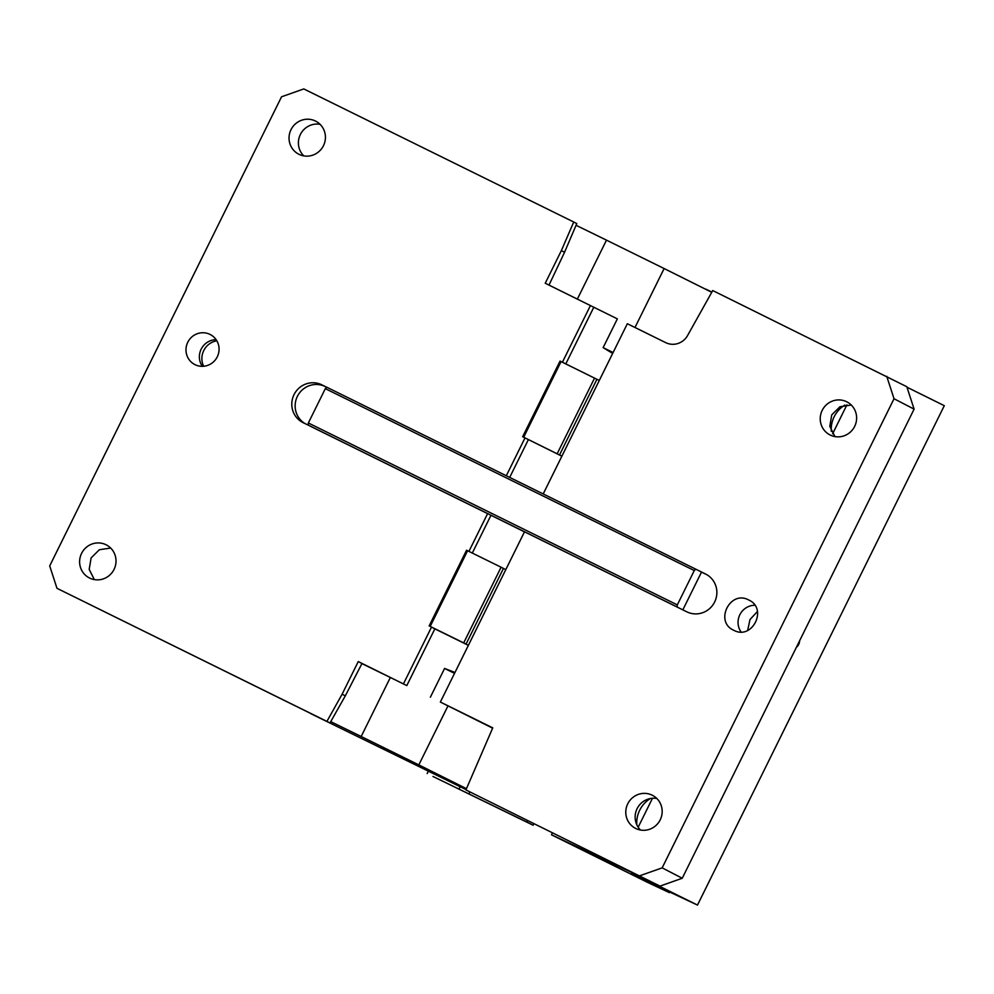 <?xml version="1.0" encoding="UTF-8"?>
<svg xmlns="http://www.w3.org/2000/svg" width="994" height="994" viewBox="0 0 994 994"><rect width="100%" height="100%" fill="white"/><g stroke="black" fill="none" stroke-linecap="round" stroke-linejoin="round"><path stroke-width="1.49" d="M652.201 795.188A18.563 18.103 117.4 0 1 660.128 820A18.563 18.103 117.4 0 1 635.439 828.325A18.563 18.103 117.4 0 1 627.823 803.674A18.563 18.103 117.4 0 1 652.201 795.188M640.496 830.04A18.563 18.103 117.4 0 1 656.823 798.493M636.819 824.784A27.857 27.149 117.4 0 1 650.411 798.517M914.107 409.13L682.244 878.249L662.166 867.861L894.028 398.743L914.107 409.13L906.826 386.728L712.735 290.546L687.55 335.574A16.886 16.451 117.4 0 1 665.719 342.644L627.338 323.721L543.221 493.919M463.689 642.894L429.159 625.897L466.559 550.229L501.088 567.226L463.689 642.894L468.41 645.292L440.354 702.037L492.751 727.869L465.925 789.932L660.016 886.114L682.244 878.249M844.875 405.067A27.857 27.149 -62.6 0 0 831.282 431.334M711.754 292.298L664.129 268.542L634.992 327.498M577.365 299.082L606.489 240.15L576.06 225.29M606.489 240.15L664.129 268.542M548.999 285.104L564.555 252.265L576.781 223.588L573.724 222.01L561.361 250.612L545.234 283.24L617.349 318.875L603.134 347.627L613.099 352.535M564.555 252.265L561.361 250.612M573.724 222.01L303.791 88.926L281.55 96.791L49.7 565.909L56.981 588.311L329.971 722.973L326.914 721.395L342.122 694.197L358.262 661.569L361.978 663.495L345.316 695.85L342.122 694.197M562.418 362.214L590.436 305.531M565.797 363.891L593.791 307.258M612.652 353.429L603.134 347.627M561.088 361.555L523.689 437.223L522.658 436.726L560.044 361.071L599.283 380.466M523.689 437.223L561.896 456.134M594.574 378.068L557.174 453.736M596.947 379.261L559.547 454.917M522.658 436.726L561.858 456.196M509.698 477.393L528.348 439.671M506.319 475.728L524.994 437.944M308.351 422.984L677.312 604.886L677.113 606.986L308.165 425.084L308.351 422.984L325.324 388.654L326.852 387.25L705.541 573.998A21.098 20.563 -62.6 0 1 714.549 602.19A21.098 20.563 -62.6 0 1 686.842 611.832L524.497 531.802L505.797 569.624L501.088 567.226M325.324 388.654L694.284 570.556L695.812 569.152M677.312 604.886L694.284 570.556M308.165 425.084L303.12 422.661A21.098 20.563 -62.6 0 1 294.112 394.469A21.098 20.563 -62.6 0 1 321.82 384.827L326.815 387.287M326.753 387.337L325.162 386.554A21.098 20.563 -62.6 0 0 297.778 395.6A21.098 20.563 -62.6 0 0 304.959 423.556M677.113 606.986L679.461 608.191M707.045 574.83L701.503 572.097L682.841 609.856M701.503 572.097L698.161 570.37M468.932 551.384L487.607 513.612L310.501 426.289M487.607 513.612L524.459 531.865M472.312 553.049L490.949 515.339M429.159 625.897L434.85 628.842L406.807 685.587L358.262 661.569M430.203 626.382L467.59 550.726M466.062 644.075L503.461 568.419M468.41 645.292L505.797 569.624M468.373 645.354L434.85 628.842M431.508 627.102L403.465 683.847M440.354 702.037L447.983 705.877L418.822 764.895L361.17 736.504L390.344 677.486L361.928 663.607M390.344 677.486L406.807 685.587M329.971 722.973L345.316 695.85M430.365 697.204L444.579 668.453L454.979 672.466M454.531 673.348L444.579 668.453M466.062 789.609L310.811 713.667M466.472 788.677L418.822 764.895M361.17 736.504L330.729 721.632M492.626 728.155L447.983 705.877M660.016 886.114L465.925 789.932M639.937 875.714L662.166 867.861M894.028 398.743L886.747 376.328M216.829 340.793A17.73 17.283 -62.6 0 0 203.646 366.264M216.108 339.675A16.886 16.451 -62.6 0 0 202.316 366.326M195.048 364.674A16.886 16.451 117.4 0 1 187.841 342.11A16.886 16.451 117.4 0 1 210.281 334.543A16.886 16.451 117.4 0 1 217.214 356.958A16.886 16.451 117.4 0 1 195.048 364.674M326.914 721.395L56.981 588.311M94.331 579.589L89.187 569.376L91.113 557.92L99.35 549.744L110.669 548.042M106.047 544.749A18.563 18.103 117.4 0 1 113.975 569.562A18.563 18.103 117.4 0 1 89.274 577.887A18.563 18.103 117.4 0 1 81.657 553.236A18.563 18.103 117.4 0 1 106.047 544.749M315.458 121.032A18.563 18.103 117.4 0 1 323.385 145.845A18.563 18.103 117.4 0 1 298.697 154.169A18.563 18.103 117.4 0 1 291.08 129.518A18.563 18.103 117.4 0 1 315.458 121.032M303.754 155.872A18.563 18.103 117.4 0 1 320.08 124.325M757.428 611.484L749.973 619.573L747.662 630.432M834.948 436.577L829.804 426.364L831.729 414.908L839.967 406.732L851.286 405.03M846.652 401.738A18.563 18.103 117.4 0 1 854.579 426.55A18.563 18.103 117.4 0 1 829.891 434.875A18.563 18.103 117.4 0 1 822.274 410.224A18.563 18.103 117.4 0 1 846.652 401.738M748.681 599.978C730.105 589.653 714.214 621.797 733.721 630.246C752.296 640.571 768.176 608.427 748.681 599.978L748.967 600.115M740.99 631.898A16.886 16.451 117.4 0 1 754.794 605.247M705.951 289.403L698.335 285.601M706.038 289.229L711.878 292.087M551.471 834.786L647.603 882.411L669.397 892.637L639.813 877.988L697.49 905.074L630.929 872.098L551.471 834.786A25.322 24.763 115.2 0 0 552.279 832.997M669.397 892.637L669.707 892.016M533.84 823.902L533.169 825.244L526.808 822.038L527.441 820.746M526.808 822.038L432.974 776.476L533.169 825.244M428.352 771.195L427.184 773.556M469.864 791.969L469.118 793.461M459.228 788.602L460.16 786.726M631.675 873.217L646.634 880.609L631.675 873.217M697.49 905.074L944.3 405.689L906.975 387.2M652.486 798.257L638.173 827.219M796.418 647.268A8.437 8.25 115.2 0 0 799.598 640.819M846.938 404.806L832.637 433.757M325.162 386.554L321.82 384.827M706.237 574.37L705.541 573.998"/></g></svg>
